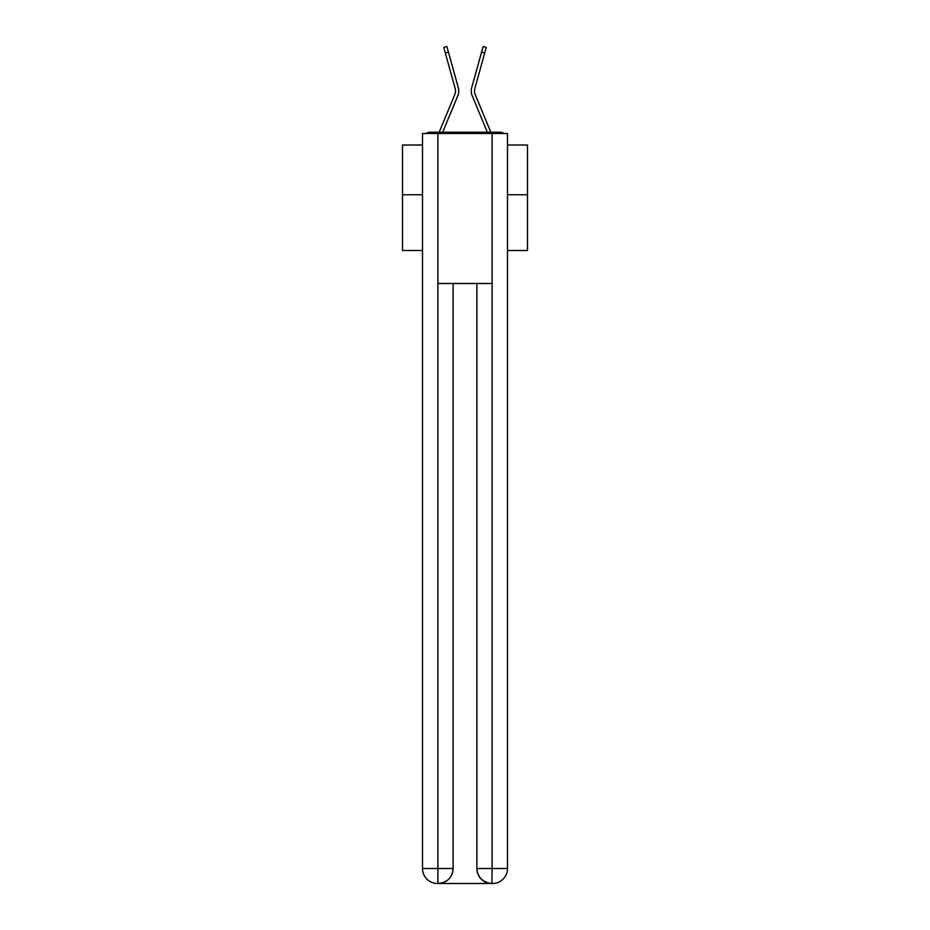 <?xml version="1.0" encoding="UTF-8"?>
<svg xmlns="http://www.w3.org/2000/svg" width="930" height="930" viewBox="0 0 930 930"><rect width="100%" height="100%" fill="white"/><g stroke="black" fill="none" stroke-linecap="round" stroke-linejoin="round"><path stroke-width="1.4" d="M507.501 250.496L527.496 250.496L527.496 144.999L507.501 144.999M422.499 194.754L402.504 194.754L402.504 144.999L422.499 144.999M402.504 194.754L402.504 250.496L422.499 250.496M503.688 133.502A4.999 4.999 0 0 0 500.375 132.246L429.625 132.246A4.999 4.999 0 0 0 426.312 133.502M527.496 194.754L507.501 194.754M429.625 132.246L439.193 132.246A15.752 15.752 0 0 1 439.576 131.211L454.793 94.546A9.254 9.254 0 0 0 455.165 88.524L443.75 47.372L446.877 46.5L448.423 52.045L445.284 52.905M448.423 52.045L458.292 87.664A12.497 12.497 0 0 1 457.793 95.79L442.668 132.246L457.793 95.79L442.668 132.246L457.793 95.79L442.668 132.246L457.793 95.79L442.668 132.246L457.793 95.79L442.668 132.246L457.793 95.79L442.668 132.246L457.793 95.79L442.668 132.246L457.793 95.79L442.668 132.246L457.793 95.79L442.668 132.246L457.793 95.79L442.668 132.246L457.793 95.79L442.668 132.246L457.793 95.79L442.668 132.246L457.793 95.79L442.668 132.246L457.793 95.79L442.668 132.246L457.793 95.79L442.668 132.246L457.793 95.79L442.668 132.246L457.793 95.79L442.668 132.246L457.793 95.79L442.668 132.246L457.793 95.79L442.668 132.246L457.793 95.79L442.668 132.246L457.793 95.79L442.668 132.246L445.505 132.246M484.495 132.246L487.332 132.246L472.208 95.79A12.497 12.497 0 0 1 471.708 87.664L483.123 46.5L486.25 47.372L484.716 52.905L481.577 52.045M475.207 94.546A9.254 9.254 0 0 1 474.835 88.524A9.254 9.254 0 0 0 475.207 94.546A9.254 9.254 0 0 1 474.835 88.524A9.254 9.254 0 0 0 475.207 94.546A9.254 9.254 0 0 1 474.835 88.524A9.254 9.254 0 0 0 475.207 94.546A9.254 9.254 0 0 1 474.835 88.524A9.254 9.254 0 0 0 475.207 94.546A9.254 9.254 0 0 1 474.835 88.524A9.254 9.254 0 0 0 475.207 94.546A9.254 9.254 0 0 1 474.835 88.524A9.254 9.254 0 0 0 475.207 94.546A9.254 9.254 0 0 1 474.835 88.524A9.254 9.254 0 0 0 475.207 94.546A9.254 9.254 0 0 1 474.835 88.524A9.254 9.254 0 0 0 475.207 94.546A9.254 9.254 0 0 1 474.835 88.524A9.254 9.254 0 0 0 475.207 94.546A9.254 9.254 0 0 1 474.835 88.524A9.254 9.254 0 0 0 475.207 94.546A9.254 9.254 0 0 1 474.835 88.524A9.254 9.254 0 0 0 475.207 94.546A9.254 9.254 0 0 1 474.835 88.524A9.254 9.254 0 0 0 475.207 94.546A9.254 9.254 0 0 1 474.835 88.524A9.254 9.254 0 0 0 475.207 94.546A9.254 9.254 0 0 1 474.835 88.524A9.254 9.254 0 0 0 475.207 94.546A9.254 9.254 0 0 1 474.835 88.524A9.254 9.254 0 0 0 475.207 94.546A9.254 9.254 0 0 1 474.835 88.524A9.254 9.254 0 0 0 475.207 94.546A9.254 9.254 0 0 1 474.835 88.524A9.254 9.254 0 0 0 475.207 94.546A9.254 9.254 0 0 1 474.835 88.524A9.254 9.254 0 0 0 475.207 94.546A9.254 9.254 0 0 1 474.835 88.524A9.254 9.254 0 0 0 475.207 94.546A9.254 9.254 0 0 1 474.835 88.524A9.254 9.254 0 0 0 475.207 94.546L490.424 131.211A15.752 15.752 0 0 1 490.808 132.246L500.375 132.246M454.793 94.546A9.254 9.254 0 0 0 455.165 88.524A9.254 9.254 0 0 1 454.793 94.546A9.254 9.254 0 0 0 455.165 88.524A9.254 9.254 0 0 1 454.793 94.546A9.254 9.254 0 0 0 455.165 88.524A9.254 9.254 0 0 1 454.793 94.546A9.254 9.254 0 0 0 455.165 88.524A9.254 9.254 0 0 1 454.793 94.546A9.254 9.254 0 0 0 455.165 88.524A9.254 9.254 0 0 1 454.793 94.546A9.254 9.254 0 0 0 455.165 88.524A9.254 9.254 0 0 1 454.793 94.546A9.254 9.254 0 0 0 455.165 88.524A9.254 9.254 0 0 1 454.793 94.546A9.254 9.254 0 0 0 455.165 88.524A9.254 9.254 0 0 1 454.793 94.546A9.254 9.254 0 0 0 455.165 88.524A9.254 9.254 0 0 1 454.793 94.546A9.254 9.254 0 0 0 455.165 88.524A9.254 9.254 0 0 1 454.793 94.546A9.254 9.254 0 0 0 455.165 88.524A9.254 9.254 0 0 1 454.793 94.546A9.254 9.254 0 0 0 455.165 88.524A9.254 9.254 0 0 1 454.793 94.546A9.254 9.254 0 0 0 455.165 88.524A9.254 9.254 0 0 1 454.793 94.546A9.254 9.254 0 0 0 455.165 88.524A9.254 9.254 0 0 1 454.793 94.546A9.254 9.254 0 0 0 455.165 88.524A9.254 9.254 0 0 1 454.793 94.546A9.254 9.254 0 0 0 455.165 88.524A9.254 9.254 0 0 1 454.793 94.546A9.254 9.254 0 0 0 455.165 88.524A9.254 9.254 0 0 1 454.793 94.546A9.254 9.254 0 0 0 455.165 88.524A9.254 9.254 0 0 1 454.793 94.546A9.254 9.254 0 0 0 455.165 88.524A9.254 9.254 0 0 1 454.793 94.546A9.254 9.254 0 0 0 455.165 88.524A9.254 9.254 0 0 1 454.793 94.546M437.879 133.502L437.879 283.499L492.121 283.499L492.121 133.502L422.499 133.502L422.499 868.504A14.996 14.996 0 0 0 437.495 883.5L491.877 883.5A14.996 14.996 0 0 1 476.881 868.504L476.881 283.499L476.881 868.504C477.636 877.339 482.635 882.338 491.877 883.5L492.121 868.504L507.501 868.504A14.996 14.996 0 0 1 492.505 883.5L492.226 883.5M492.121 133.502L507.501 133.502L507.501 868.504M453.119 283.499L453.119 868.504A14.996 14.996 0 0 1 438.123 883.5C447.4 882.535 452.399 877.525 453.119 868.504L453.119 283.499M422.499 868.504A14.996 14.996 0 0 0 437.495 883.5A14.996 14.996 0 0 1 422.499 868.504L437.879 868.504L437.879 883.5M487.332 132.246L472.208 95.79L487.332 132.246M474.835 88.524L484.716 52.905M453.119 868.504L437.879 868.504L437.879 283.499M476.881 868.504L492.121 868.504L492.121 283.499"/></g></svg>

